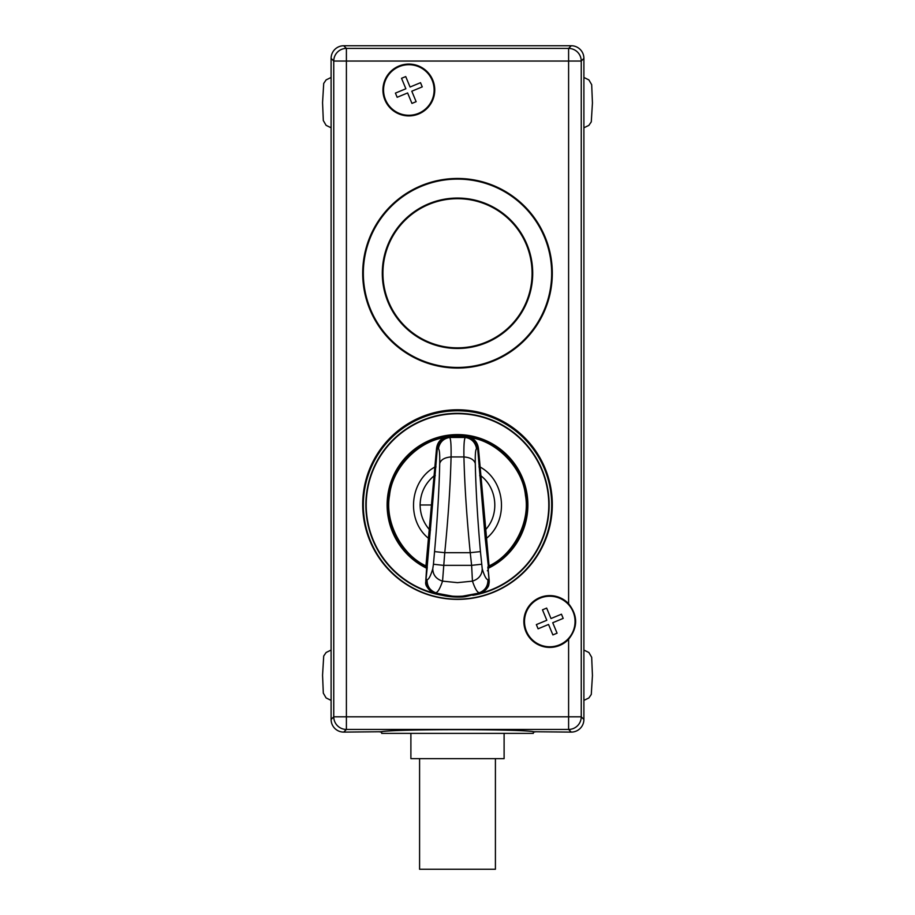 <?xml version="1.0" encoding="UTF-8"?>
<svg xmlns="http://www.w3.org/2000/svg" width="915" height="915" viewBox="0 0 915 915"><rect width="100%" height="100%" fill="white"/><g stroke="black" fill="none" stroke-linecap="round" stroke-linejoin="round"><path stroke-width="1.37" d="M504.108 733.373L504.108 758.649L410.892 758.649L410.892 733.373M343.731 732.103L346.396 729.438L568.604 729.438L568.604 716.811L581.242 716.811L581.242 61.042L568.604 61.042L568.604 603.706A25.917 25.917 0 0 0 523.86 621.502A25.917 25.917 0 0 0 568.604 639.299L568.604 716.811L346.396 716.811L346.396 61.042L333.758 61.042L331.104 58.377A12.65 12.638 -135 0 1 343.731 45.75A12.65 12.638 -135 0 0 331.104 58.377L331.104 719.476A12.65 12.638 135 0 0 343.731 732.103L381.715 731.737M533.342 732.103L533.342 733.373L381.658 733.373L381.658 732.103M533.285 731.737L571.269 732.103A12.65 12.638 45 0 0 583.896 719.476A12.65 12.638 45 0 1 571.269 732.103L568.604 729.438A12.638 12.627 135 0 0 581.242 716.811L583.896 719.476L583.896 58.377A12.65 12.638 -45 0 0 571.269 45.75L343.731 45.75L346.396 48.415L346.396 61.042L568.604 61.042L568.604 48.415A12.638 12.627 45 0 1 581.242 61.042L583.896 58.377M495.415 758.649L495.415 869.25L419.585 869.25L419.585 758.649M399.157 66.635A25.277 25.277 0 0 1 432.189 80.303A25.277 25.277 0 0 1 418.521 113.346A25.277 25.277 0 0 1 385.49 99.678A25.277 25.277 0 0 1 399.157 66.635M396.287 95.194L395.417 93.101L405.871 88.766L401.536 78.301L405.722 76.574L410.057 87.028L420.523 82.693L422.25 86.879L411.796 91.214L416.131 101.679L411.944 103.406L407.61 92.953L397.156 97.287L396.287 95.194M540.09 598.158A25.277 25.277 0 0 1 573.122 611.826A25.277 25.277 0 0 1 559.454 644.858A25.277 25.277 0 0 1 526.422 631.19A25.277 25.277 0 0 1 540.09 598.158M537.219 626.706L536.35 624.613L546.815 620.279L542.481 609.825L546.655 608.086L551.002 618.54L561.455 614.205L563.194 618.391L552.729 622.726L557.075 633.191L552.889 634.918L548.543 624.465L538.089 628.799L537.219 626.706M363.335 273.276A94.165 94.165 0 0 1 457.5 179.1A94.165 94.165 0 0 1 551.665 273.276A94.165 94.165 0 0 1 457.5 367.441A94.165 94.165 0 0 1 363.335 273.276M448.647 598.73A94.165 94.165 0 0 1 363.747 496.124A94.165 94.165 0 0 1 466.353 411.224A94.165 94.165 0 0 1 551.253 513.83A94.165 94.165 0 0 1 448.647 598.73M382.287 273.276A75.213 75.213 0 0 1 457.5 198.063A75.213 75.213 0 0 1 532.713 273.276A75.213 75.213 0 0 1 457.5 348.478A75.213 75.213 0 0 1 382.287 273.276M551.665 273.276A94.165 94.165 0 0 0 410.412 191.715A94.165 94.165 0 0 0 410.412 354.826A94.165 94.165 0 0 0 551.665 273.276M382.928 273.276A74.573 74.573 0 0 1 457.5 198.692A74.573 74.573 0 0 1 532.072 273.276A74.573 74.573 0 0 1 457.5 347.849A74.573 74.573 0 0 1 382.928 273.276M568.444 603.534C578.028 615.52 578.028 627.496 568.444 639.471M382.928 89.99A25.917 25.917 0 0 1 408.833 64.073A25.917 25.917 0 0 1 434.751 89.99A25.917 25.917 0 0 1 408.833 115.908A25.917 25.917 0 0 1 382.928 89.99M552.305 504.588A94.805 94.805 0 0 1 457.5 599.382A94.805 94.805 0 0 1 362.695 504.588A94.805 94.805 0 0 1 457.5 409.783A94.805 94.805 0 0 1 552.305 504.588M552.305 273.276A94.805 94.805 0 0 1 457.5 368.07A94.805 94.805 0 0 1 362.695 273.276A94.805 94.805 0 0 1 457.5 178.471A94.805 94.805 0 0 1 552.305 273.276M380.263 732.103C382.71 728.866 532.29 728.866 534.737 732.103M472.803 595.322A91.637 91.637 0 0 0 548.817 497.337A91.637 91.637 0 0 0 457.5 413.328A91.637 91.637 0 0 0 366.183 497.291A91.637 91.637 0 0 0 442.197 595.322M387.674 504.977A69.826 69.826 0 0 1 457.5 435.151A69.826 69.826 0 0 1 488.13 567.723A69.826 69.826 0 0 0 457.5 435.151A69.826 69.826 0 0 0 426.87 567.723A69.826 69.826 0 0 1 387.674 504.977M488.13 567.815A69.906 69.906 0 0 0 457.5 435.071A69.906 69.906 0 0 0 426.87 567.815M444.061 437.221C412.448 442.894 387.846 472.941 388.429 504.977C389.447 532.37 401.891 552.82 425.738 566.316L427.156 567.025L437.324 448.579L438.479 448.91C439.463 449.448 439.875 454.309 439.715 463.482C440.916 459.662 444.701 457.477 451.072 456.94C450.374 485.396 448.27 517.307 444.759 552.694L442.551 581.139C439.932 588.803 437.61 592.668 435.586 592.726C429.776 590.324 426.939 585.966 427.088 579.664L425.852 579.71L425.784 581.78C426.138 586.87 428.712 590.507 433.516 592.657L457.5 597.106L481.484 592.657C486.288 590.507 488.862 586.87 489.216 581.78L487.844 567.025L489.262 566.316C513.109 552.82 525.553 532.381 526.571 504.977C527.177 472.941 502.484 442.86 470.939 437.221L457.5 435.895L447.664 436.604L444.152 437.667C417.457 441.671 392.1 468.446 389.561 495.324C384.517 521.859 401.411 554.627 425.944 565.916L436.501 448.819C437.164 443.409 439.715 439.692 444.152 437.667L447.664 436.604M489.262 566.316L488.141 566.888M426.859 566.888L426.276 566.591M436.501 448.819L437.324 448.579C437.885 442.437 441.35 438.605 447.732 437.084L449.551 437.462C450.763 438.194 451.267 444.69 451.072 456.94L463.928 456.94C470.299 457.477 474.084 459.662 475.285 463.482C475.857 489.651 477.573 519.022 480.444 551.596L470.241 552.694L444.759 552.694L434.556 551.596L433.435 564.246L443.386 565.344L471.614 565.344L470.241 552.694C466.73 517.307 464.626 485.396 463.928 456.94C463.733 444.713 464.237 438.228 465.426 437.462L467.302 436.844L470.848 437.667C475.285 439.692 477.836 443.409 478.499 448.819L489.056 565.916C513.59 554.627 530.483 521.859 525.439 495.324C522.9 468.446 497.543 441.671 470.848 437.667L470.939 437.221M487.844 567.025L488.724 566.591M425.955 565.607L426.745 566.156L425.852 579.71L426.802 579.538M426.745 566.156L427.271 567.083L425.784 581.746L426.733 581.357M449.459 437.439C443.809 438.411 440.252 441.625 438.777 447.08C440.378 441.625 443.969 438.422 449.562 437.462L465.426 437.462C471.008 438.434 474.599 441.648 476.223 447.08L476.521 448.91L477.676 448.579L485.259 538.718L488.324 566.122L489.045 565.607M488.255 566.156L488.29 570.674L487.352 570.754L488.29 570.674L489.148 579.687L487.912 579.664C486.265 579.538 484.367 575.912 482.228 568.787L480.444 551.596M476.223 447.08C474.748 441.625 471.191 438.411 465.541 437.439M467.336 436.604L457.5 436.146L447.698 436.844L457.5 436.386L467.268 437.084C473.65 438.605 477.115 442.437 477.676 448.579L478.499 448.819M488.267 581.357L489.216 581.78L488.267 581.357L489.216 581.78L489.148 579.687L488.198 579.538M489.216 581.746C488.141 584.365 491.069 586.435 481.496 592.657L479.414 592.726C485.225 590.324 488.061 585.966 487.912 579.664M433.435 564.246L432.772 568.787C432.932 574.952 436.192 579.069 442.551 581.139L457.5 582.649L472.449 581.139C475.068 588.803 477.39 592.668 479.414 592.726A68.385 68.339 -0 0 1 435.586 592.726L433.504 592.645C427.579 588.883 425.006 585.245 425.784 581.746M482.228 568.787C482.068 574.952 478.808 579.069 472.449 581.139L471.614 565.344L481.565 564.246M425.944 565.916L427.156 567.025M435.3 475.628L434.385 475.594C425.155 483.212 420.397 493.002 420.111 504.977L431.891 504.977M331.104 719.476L333.758 716.811L346.396 716.811L346.396 729.438A12.638 12.627 -135 0 1 333.758 716.811L333.758 61.042A12.638 12.627 -45 0 1 346.396 48.415L568.604 48.415L571.269 45.75M477.733 593.961A91.26 91.26 0 0 0 457.5 413.706A91.26 91.26 0 0 0 437.267 593.961M488.141 568.341A70.386 70.386 0 0 0 457.5 434.591A70.386 70.386 0 0 0 426.859 568.341M432.772 568.787C430.633 575.912 428.735 579.538 427.088 579.664M434.556 551.596C437.427 519.022 439.143 489.651 439.715 463.482M476.521 448.91C475.537 449.448 475.125 454.309 475.285 463.482M438.777 447.08L438.479 448.91M485.259 538.718L486.151 538.592C509.129 520.521 505.64 480.707 479.883 466.89L478.968 466.925M484.458 530.014L485.362 529.899C499.704 514.768 497.36 488.004 480.615 475.594L479.7 475.628M436.032 466.925L435.117 466.89C409.36 480.707 405.871 520.521 428.849 538.592L429.741 538.718M430.542 530.014L429.638 529.899C423.416 522.751 420.237 514.447 420.111 504.977M583.896 700.387L588.871 697.973L591.284 694.439L592.44 675.567L591.685 657.29L588.894 652.509L583.896 650.062M583.896 127.791L588.871 125.378L591.284 121.844L592.44 102.972L591.685 84.695L588.894 79.914L583.896 77.466M331.104 650.062L326.129 652.475L323.716 656.009L322.56 675.224L323.315 693.158L326.095 697.939L331.104 700.387M331.104 77.466L326.129 79.88L323.716 83.414L322.56 102.629L323.315 120.563L326.095 125.344L331.104 127.791M481.496 592.657L465.792 596.591C459.799 597.747 444.313 597.243 433.504 592.657"/></g></svg>
